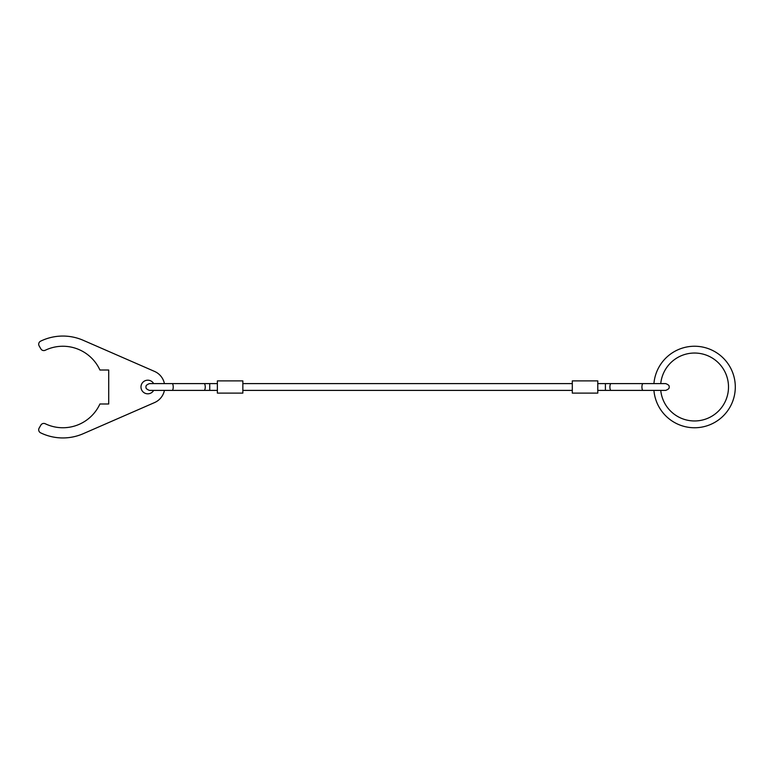 <?xml version="1.0" encoding="UTF-8"?>
<svg xmlns="http://www.w3.org/2000/svg" width="774" height="774" viewBox="0 0 774 774"><rect width="100%" height="100%" fill="white"/><g stroke="black" fill="none" stroke-linecap="round" stroke-linejoin="round"><path stroke-width="1.16" d="M172.099 383.604A3.396 1.132 -90 0 1 173.231 387A3.396 1.132 -90 0 1 172.099 390.396L204.113 390.396A3.396 1.132 -90 0 0 205.245 387A3.396 1.132 -90 0 0 204.113 383.604L149.45 383.604C146.692 384.688 145.56 385.82 146.044 387C145.56 388.18 146.692 389.312 149.45 390.396L217.378 390.396M217.378 383.604L209.735 383.604L209.735 390.396M597.78 390.396L643.059 390.396A3.396 1.132 90 0 1 641.927 387A3.396 1.132 90 0 1 643.059 383.604L611.034 383.604A3.396 1.132 90 0 0 609.902 387A3.396 1.132 90 0 0 611.034 390.396L665.708 390.396C668.465 389.312 669.597 388.18 669.104 387C669.597 385.82 668.465 384.688 665.708 383.604L597.78 383.604M572.305 380.885L572.305 393.115L597.78 393.115L597.78 380.885L572.305 380.885M217.378 380.885L217.378 393.115L242.852 393.115L242.852 380.885L217.378 380.885M164.417 390.396A16.98 16.98 0 0 1 154.577 402.567L83.244 433.692A50.949 50.949 0 0 1 40.616 432.83A3.396 3.396 0 0 1 39.155 428.07L40.858 425.129A3.396 3.396 0 0 1 45.269 423.755A40.761 40.761 0 0 0 99.923 403.98L108.718 403.98L108.718 370.02L99.923 370.02A40.761 40.761 0 0 0 45.269 350.245A3.396 3.396 0 0 1 40.858 348.871L39.155 345.93A3.396 3.396 0 0 1 40.616 341.17A50.949 50.949 0 0 1 83.244 340.308L154.577 371.433A16.98 16.98 0 0 1 164.417 383.604M153.668 390.396A6.792 6.792 0 0 1 140.984 387A6.792 6.792 0 0 1 153.668 383.604M653.924 390.396A40.761 40.761 0 0 0 696.242 427.722A40.761 40.761 0 0 0 735.3 387A40.761 40.761 0 0 0 696.242 346.278A40.761 40.761 0 0 0 653.924 383.604M660.744 383.604A33.969 33.969 0 0 1 696.242 353.079A33.969 33.969 0 0 1 728.508 387A33.969 33.969 0 0 1 696.242 420.921A33.969 33.969 0 0 1 660.744 390.396M611.034 383.604L605.413 383.604L605.413 390.396M204.113 383.604L209.735 383.604M654.398 390.396L643.059 390.396M242.852 383.604L572.305 383.604M242.852 390.396L572.305 390.396"/></g></svg>
